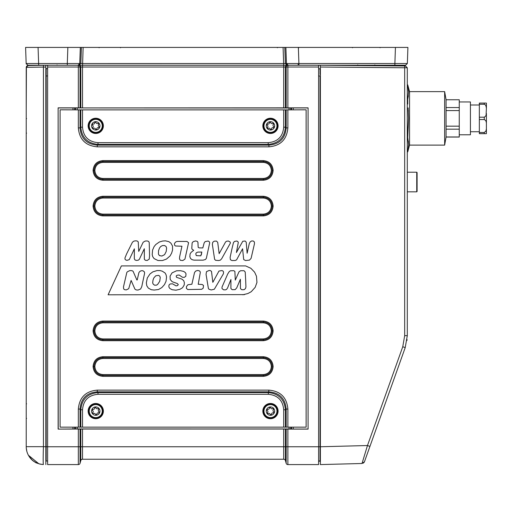 <?xml version="1.0" encoding="UTF-8"?>
<svg xmlns="http://www.w3.org/2000/svg" width="512" height="512" viewBox="0 0 512 512"><rect width="100%" height="100%" fill="white"/><g stroke="black" fill="none" stroke-linecap="round" stroke-linejoin="round"><path stroke-width="0.77" d="M318.598 65.242L318.598 464.582L287.872 464.582L287.872 429.114L308.09 429.114L308.09 107.846L308.09 429.114M286.15 107.866L286.15 67.027L80.787 67.027L80.787 107.917L308.09 107.846M77.158 427.149L77.158 428.928L58.125 429.114L80.787 429.043L80.787 446.758L285.427 446.758L285.427 429.043L286.15 429.094L286.15 446.758L285.427 446.758L285.427 460.557A1.786 1.786 90 0 0 283.706 459.238A1.786 1.786 90 0 1 285.427 460.557L286.15 463.264A1.786 1.786 90 0 0 287.872 464.582A1.786 1.786 90 0 1 286.15 463.264L285.427 460.557L286.15 463.264L286.15 446.758L318.598 446.758M47.616 65.242L47.616 464.582L78.336 464.582A1.786 1.786 -90 0 0 80.058 463.264L80.787 460.557A1.786 1.786 -90 0 1 82.509 459.238L283.706 459.238L283.706 429.024L80.787 429.043M26.221 304.006L26.221 446.682A17.83 17.83 90 0 0 43.43 464.499L43.283 464.493M286.541 64.032L286.445 63.526L288.109 65.242L298.918 65.242L287.872 65.242L287.872 67.027L318.598 67.027M27.168 65.76L27.974 65.555L26.221 67.341L26.221 446.682A17.83 17.83 90.1 0 0 26.272 448L26.848 451.36A17.83 17.83 90.1 0 0 28.422 455.264L38.758 463.706M45.83 464.582L45.83 67.027L43.43 67.066L43.43 446.682L26.221 446.682L26.221 427.558L26.221 446.688M26.221 109.395L26.419 66.528M26.221 90.458L26.221 143.558M45.83 461.37L46.182 461.011L45.83 461.37L45.83 446.752L43.43 446.682A17.83 0.621 -88 0 0 43.43 464.499A17.83 17.83 90.1 0 1 43.155 464.486C36.422 463.955 31.514 460.877 28.422 455.264M286.15 429.094L287.872 429.114M285.427 429.043L283.706 429.024M45.83 68.461L47.616 68.838L45.83 68.461L46.182 68.813L46.182 461.011L47.616 460.986M27.661 66.08L27.974 65.555L45.83 65.242L45.83 67.027M45.83 65.242L43.456 65.286L43.43 67.066L26.221 67.341M26.272 448L26.848 451.36M26.221 297.766L26.221 149.798M26.221 411.104L26.221 403.482L26.221 411.104M26.221 125.856L26.221 132.499L26.221 125.856C26.221 116.07 26.221 116.07 26.221 125.856C26.221 116.07 26.221 116.07 26.221 125.856L26.221 132.499L26.221 125.856C26.221 116.07 26.221 116.07 26.221 125.856L26.221 132.499L26.221 125.856C26.221 116.07 26.221 116.07 26.221 125.856M362.016 463.494L320.378 464.582L320.378 446.765L367.475 445.53L369.926 446.426L364.467 461.722L362.016 463.494L367.475 445.53L402.765 346.726L404.685 335.635L407.29 335.635L407.283 336.096M404.685 335.635L404.685 67.763L407.29 67.77L405.523 65.984L404.653 65.978L404.685 67.763L320.378 67.027L320.378 446.765L320.032 446.752L320.032 448.947M320.378 67.027L320.378 65.242L404.659 65.984M364.192 462.278L363.2 463.187M407.072 339.565L406.957 340.512M402.765 346.726L405.21 347.629L370.778 444.051L405.21 347.629L407.29 335.635L407.29 67.77L407.29 335.635M288.23 65.242L286.445 63.526L298.918 63.526L298.918 65.242L394.88 65.242L394.88 63.526L407.347 63.526L407.91 47.418L298.355 47.418L298.918 63.526L394.88 63.526L395.443 47.418M407.347 63.526L405.568 65.242L394.88 65.242L405.568 65.242L407.213 63.533M36.461 63.533L36.058 63.533M82.509 107.936L82.509 65.242L27.942 65.242L26.163 63.526L25.6 47.418L69.19 47.418M285.882 47.418L288.064 47.418L285.882 47.418L286.445 63.526L285.882 47.418L298.355 47.418L285.882 47.418L288.064 47.418L285.882 47.418L286.445 63.526L285.882 47.418L80.326 47.418L79.763 63.526L67.296 63.526L67.859 47.418L80.326 47.418M288.109 65.242L287.085 65.242L285.37 63.539L283.648 63.526L283.085 47.418M287.085 65.242L283.648 65.242L283.648 63.526L80.845 63.539L81.408 47.418M405.21 347.629L369.926 446.426L405.21 347.629M320.032 461.011L318.598 460.986L320.378 461.37L320.378 446.752L320.378 461.37L320.032 461.011L320.032 446.752L318.598 446.726M320.032 451.059L320.032 460.397M320.032 74.515L320.032 68.813L320.378 68.461M320.032 69.408L320.032 70.963M320.032 72.8L320.032 73.645M320.032 73.939L320.032 74.432M320.032 68.813L318.598 68.838L320.032 68.813M288.064 47.418L298.355 47.418M32.922 47.418L31.712 47.418M73.005 47.418L67.859 47.418M71.251 65.242L61.875 65.242M26.253 64.032L26.163 63.526L38.637 63.526L38.074 47.418M26.163 63.526L25.6 47.418M78.106 65.242L79.763 63.526M83.13 47.418L82.566 65.242L283.648 65.242M408.371 141.03L408.595 144.614M408.371 148.205L407.738 151.77L407.29 151.77M446.067 99.77L459.258 99.77L446.067 99.77L446.067 137.056L444.646 145.114L409.549 145.114L407.738 151.885L408.595 144.614L407.738 137.459L408.595 118.368L407.738 132.678L407.29 132.678M408.595 118.368L408.122 107.872M408.32 110.438L408.371 111.2M408.371 88.538L408.595 92.122M408.371 95.712L407.738 99.277L408.595 92.122L407.738 84.966L407.29 84.966M407.29 104.058L407.738 104.058L407.738 99.277L407.29 99.277M407.738 137.459L407.29 137.459M409.549 145.114L409.549 91.629L407.738 84.851L407.29 84.851M444.646 145.114L444.646 91.629L409.549 91.629M446.067 107.558L459.258 107.558L459.258 110.579L446.067 110.579M459.258 107.558L459.258 99.77M446.067 126.163L459.258 126.163L459.258 110.579M459.258 126.163L459.258 137.056L446.067 137.056M446.067 136.973L459.258 136.973M446.067 129.178L459.258 129.178M459.258 101.952L470.426 101.952L470.426 134.79L459.258 134.79M470.426 131.744L479.341 131.744M470.426 104.998L479.341 104.998M479.341 104.243L479.341 117.21L484.499 117.184L486.074 115.475L486.4 107.949L485.773 105.331L484.499 104.269L479.341 104.243L479.341 103.085L484.262 103.085L484.262 104.243M479.341 117.21L479.341 133.658L486.4 133.658L486.4 128.787L485.933 131.098L484.262 132.493L484.262 133.658M479.341 132.493L484.262 132.493M479.341 119.533L484.499 119.558L485.933 120.928L486.387 122.822L486.4 133.658M486.4 103.085L486.4 107.949L486.4 103.085L484.262 103.085M486.4 123.238L486.4 113.504L486.4 123.238M416.736 172.211L416.736 191.821L417.094 191.462L417.094 172.57L416.736 172.211L407.29 172.211L416.736 172.211M285.427 109.882L306.118 109.811L306.118 427.149L60.096 427.149L60.096 109.811L80.787 109.882L80.787 127.168L82.509 127.168C83.354 136.653 88.518 141.818 98.003 142.669L98.003 144.39L268.205 144.39C278.688 143.386 284.429 137.651 285.427 127.168L283.706 127.168C282.861 136.653 277.69 141.818 268.205 142.669L268.205 144.39L268.934 145.114C279.526 144.23 285.267 138.49 286.15 127.891L285.427 127.168L285.427 109.882L80.787 109.882M242.816 294.79L247.878 293.536L251.238 291.712L255.168 287.341L256.954 282.432L256.474 276.269L254.611 272.186L250.88 268.294L245.632 265.914L121.376 265.914L108.096 294.79L244.531 294.618M181.952 246.221L179.584 257.018L181.952 246.221L175.507 246.003L174.522 245.133L174.528 243.354L175.885 241.824L177.28 241.414L186.97 241.453L188.576 242.682L184.934 259.117L182.803 260.544L180.346 260.288L179.501 258.918L179.584 257.018M202.816 247.93L204.173 242.874L205.152 241.606L208.109 241.043L209.242 241.702L209.715 242.694L206.349 258.323L205.51 259.475L203.046 260.166L193.926 260.141L192.051 259.654L190.586 258.547L189.85 256.749L190.08 253.946L191.123 252.358L193.715 250.31L192.128 249.28L191.789 248.378L192.122 242.944L193.152 241.696L195.462 240.96L197.299 241.376L197.933 242.272L198.176 247.309L199.104 247.885L202.816 247.93M201.811 252.045L197.83 252.09L196.218 252.858L195.776 253.907L196.269 255.616L200.832 255.834L201.811 252.045L201.363 254.739M121.376 265.914L108.237 294.515M186.035 273.837L185.779 276.358L184.147 277.408L182.4 277.229L179.174 275.008L176.973 275.264L176.166 276.083L176.544 277.318L181.946 279.136L183.738 280.691L184.352 282.598L184.218 284.979L182.522 287.731L179.942 289.286L175.917 290.189L172.109 289.722L169.869 288.493L169.018 287.296L168.819 285.984L169.165 284.787L170.099 283.987L172.499 283.808L176.051 285.869L177.498 285.594L178.285 284.589L177.318 283.546L172.147 281.702L170.189 279.45L170.08 276.122L172.07 272.864L176.506 270.803L180.442 270.675L183.661 271.411L185.299 272.55L186.035 273.837M203.494 285.446L203.219 288.128L201.651 289.299L187.776 289.542L186.387 288.378L186.49 286.534L187.904 284.742L191.885 284.23L194.496 272.672L195.507 271.174L197.414 270.483L199.149 270.739L200.058 271.482L200.32 272.429L198.221 284.269L202.15 284.48L203.494 285.446M166.541 277.146L166.035 281.28L164.461 284.634L161.818 287.584L158.515 289.51L154.221 290.054L151.264 289.715L148.326 288.096L146.803 285.786L146.349 282.854L147.309 277.965L149.952 273.997L152.762 271.898L157.03 270.566L160.109 270.573L162.304 271.187L165.133 273.037L166.118 274.918L166.541 277.146M223.558 272.122L223.386 273.824L214.349 289.216L211.194 289.965L208.87 289.152L208.41 288.544L206.054 274.336L206.496 271.661L209.101 270.477L210.432 270.605L211.501 271.411L212.826 282.336L218.95 271.066L221.958 270.566L223.085 271.066L223.558 272.122M245.632 279.258L245.933 287.014L245.434 288.608L244.096 289.69L241.837 289.728L240.448 288.621L240.384 279.251L236.749 287.866L235.149 289.638L232.141 289.677L230.906 288.467L230.925 279.514L227.565 287.974L226.566 289.382L225.421 289.875L223.565 289.805L222.003 288.531L222.01 287.091L227.674 274.054L229.139 271.706L230.349 270.797L233.786 270.682L234.88 271.418L235.29 280.09L239.014 271.77L240.602 270.72L244.019 270.72L245.21 271.994L245.632 279.258M144.403 271.872L144.614 273.203L141.766 286.605L140.646 288.966L138.022 290.074L136.134 289.901L134.912 289.107L131.117 280.435L128.723 288.678L126.336 289.894L124.71 289.722L123.686 288.96L123.462 286.963L126.81 272.506L127.341 271.814L129.818 270.586L132.019 270.682L133.069 271.258L136.851 279.962L137.203 279.962L138.918 272.582L139.834 271.45L141.126 270.758L142.874 270.733L144.403 271.872M154.515 285.178L153.158 284.07L152.678 282.88L153.018 280.032L153.862 277.882L155.77 275.795L158.56 275.354L159.75 276.134L160.256 277.562L159.731 281.306L157.613 284.454L156.403 285.184L154.515 285.178M136.41 260.429L134.976 259.962L134.317 258.733L134.355 248.838L129.261 259.654L126.95 260.358L125.651 259.923L124.992 259.11L124.998 257.843L126.624 253.888L132.448 242.202L133.83 241.158L135.206 240.851L137.069 240.934L138.253 241.856L138.739 251.43L143.162 242.246L145.21 241.05L147.13 240.934L148.634 241.434L149.229 242.566L149.562 255.744L149.242 259.123L147.187 260.474L145.318 260.262L144.346 259.258L144.314 248.742L139.264 259.45L138.24 260.192L136.41 260.429M217.722 242.355L219.149 253.651L225.587 241.952L226.662 241.203L228.397 241.037L230.157 242.035L230.419 243.027L221.632 258.816L220.294 260.173L218.682 260.525L215.603 260.307L214.618 259.347L212.371 244.454L212.736 242.304L214.182 241.197L216.454 241.082L217.722 242.355M102.88 340.698L102.88 339.808C97.466 339.277 94.496 336.307 93.965 330.893C94.496 336.307 97.466 339.277 102.88 339.808L102.88 338.912L263.328 338.912L263.328 339.808C268.742 339.277 271.718 336.307 272.243 330.893L273.133 330.861L272.243 330.893C271.718 336.307 268.742 339.277 263.328 339.808L263.328 340.698L102.88 340.698C96.928 340.115 93.658 336.845 93.075 330.893L93.965 330.861L93.075 330.893M272.243 330.893L271.354 330.893C270.88 335.763 268.205 338.438 263.328 338.912M271.354 330.893L272.243 330.861C271.718 325.446 268.742 322.477 263.328 321.946C268.742 322.477 271.718 325.446 272.243 330.861M93.965 330.861L94.861 330.861C95.334 325.99 98.01 323.315 102.88 322.835L102.88 321.946C97.466 322.477 94.496 325.446 93.965 330.861C94.496 325.446 97.466 322.477 102.88 321.946L263.328 321.946L263.328 322.835C268.205 323.315 270.88 325.99 271.354 330.861M93.965 330.893L94.861 330.893C95.334 335.763 98.01 338.438 102.88 338.912M102.88 321.056L102.88 321.946L263.328 321.946L263.328 321.056L102.88 321.056C96.928 321.638 93.658 324.909 93.075 330.861M102.88 196.262L102.88 197.152C97.466 197.683 94.496 200.653 93.965 206.067C94.496 200.653 97.466 197.683 102.88 197.152L102.88 198.042L263.328 198.042L263.328 197.152C268.742 197.683 271.718 200.653 272.243 206.067C271.718 200.653 268.742 197.683 263.328 197.152L102.88 197.152L263.328 197.152L263.328 196.262L102.88 196.262C96.928 196.845 93.658 200.109 93.075 206.067L93.965 206.067L93.075 206.099C93.658 212.051 96.928 215.322 102.88 215.904L102.88 214.118L263.328 214.118L263.328 215.014C268.742 214.483 271.718 211.514 272.243 206.099L273.133 206.067C272.557 200.109 269.286 196.845 263.328 196.262M273.133 206.067L272.243 206.099C271.718 211.514 268.742 214.483 263.328 215.014L263.328 215.904L102.88 215.904M263.328 198.042C268.205 198.522 270.88 201.197 271.354 206.067L272.243 206.067M271.354 206.067L272.243 206.099M102.88 198.042C98.01 198.522 95.334 201.197 94.861 206.067L93.965 206.067M94.861 206.067L93.965 206.099C94.496 211.514 97.466 214.483 102.88 215.014C97.466 214.483 94.496 211.514 93.965 206.099M272.243 366.515C271.718 361.101 268.742 358.131 263.328 357.6L263.328 358.496L102.88 358.496L102.88 357.6L263.328 357.6L263.328 356.71L102.88 356.71L102.88 357.6C97.466 358.131 94.496 361.101 93.965 366.515L93.075 366.547L93.965 366.515C94.496 361.101 97.466 358.131 102.88 357.6L263.328 357.6C268.742 358.131 271.718 361.101 272.243 366.515L271.354 366.515L272.243 366.547C271.718 371.962 268.742 374.931 263.328 375.462L263.328 376.352C269.286 375.77 272.557 372.499 273.133 366.547M272.243 366.547C271.718 371.962 268.742 374.931 263.328 375.462L102.88 375.462L263.328 375.462L263.328 374.566L102.88 374.566C98.01 374.093 95.334 371.418 94.861 366.547L93.965 366.547C94.496 371.962 97.466 374.931 102.88 375.462L102.88 374.566M263.328 376.352L102.88 376.352L102.88 375.462C97.466 374.931 94.496 371.962 93.965 366.547M102.88 358.496C98.01 358.97 95.334 361.645 94.861 366.515L93.965 366.515M272.243 170.413C271.718 164.998 268.742 162.029 263.328 161.498L263.328 160.608C269.286 161.19 272.557 164.454 273.133 170.413L272.243 170.438C271.718 175.853 268.742 178.829 263.328 179.354L263.328 178.464L102.88 178.464L102.88 179.354C97.466 178.829 94.496 175.853 93.965 170.438L93.075 170.438C93.658 176.397 96.928 179.667 102.88 180.25L102.88 179.354C97.466 178.829 94.496 175.859 93.965 170.438L93.965 170.413C94.496 164.998 97.466 162.029 102.88 161.498L102.88 162.387L263.328 162.387L263.328 161.498C268.742 162.029 271.718 164.998 272.243 170.413L272.243 170.438C271.718 175.859 268.742 178.829 263.328 179.354L102.88 179.354L263.328 179.354L263.328 180.25L102.88 180.25M272.243 170.438L273.133 170.413M93.075 170.413L93.965 170.413C94.496 164.998 97.466 162.029 102.88 161.498L263.328 161.498L102.88 161.498L102.88 160.608C96.928 161.19 93.658 164.454 93.075 170.413L93.075 170.438M93.965 170.438L94.861 170.438L93.965 170.413M254.464 243.776L251.085 258.368L249.453 260.128L245.491 260.525L243.699 259.546L242.579 248.794L236.589 259.853L235.238 260.486L231.936 260.55L230.362 259.674L230.112 257.363L231.987 248.685L233.485 242.56L234.496 241.434L236.806 241.024L237.933 241.651L238.285 242.49L236.403 252.531L242.765 241.28L245.152 241.03L246.202 242.131L247.13 253.222L249.242 243.757L250.15 241.92L251.763 240.915L253.389 241.05L254.394 242.01L254.464 243.776M152.589 250.042L154.138 246.522L155.866 244.454L159.405 241.971L162.675 241.03L165.453 240.851L168.87 241.658L170.906 243.155L172.518 246.042L172.57 249.958L171.642 253.114L170.048 255.955L166.445 259.085L162.445 260.538L157.997 260.518L154.086 258.598L152.704 256.627L152.198 254.579L152.589 250.042M166.598 248.045L166.048 246.477L164.531 245.51L162.413 245.581L160.691 246.547L159.52 248L158.534 250.72L158.445 254.112L159.411 255.603L161.933 256.032L164.602 254.63L166.195 251.526L166.598 248.045M307.994 429.024L293.222 429.024L293.222 427.149M290.778 427.149L290.778 428.954L293.222 429.024M290.778 428.954L77.158 428.928M293.222 109.811L293.222 107.936L290.778 108.006L290.778 109.811M80.787 107.917L78.336 107.846L78.336 67.027L80.058 67.027A1.786 1.722 90 0 0 78.336 65.242L78.336 67.027L47.616 67.027M58.221 429.024L58.125 107.846L78.336 107.846M58.221 107.936L290.778 108.006M293.222 107.936L307.994 107.936M58.125 429.114L58.125 107.846M82.566 65.242L79.123 65.242L80.845 63.539L79.827 63.539L80.39 47.418M269.6 119.411A6.509 6.509 141 0 0 264.013 126.72A6.509 6.509 141 0 0 271.328 132.307A6.509 6.509 141 0 0 276.909 124.992A6.509 6.509 141 0 0 269.6 119.411A6.509 6.509 141 0 0 264.013 126.72A6.509 6.509 141 0 0 271.328 132.307M273.312 124.499A1.338 1.338 141 0 0 273.568 126.419A0.621 0.621 141 0 1 273.786 127.155A3.565 3.565 141 0 1 273.734 127.277A0.621 0.621 141 0 1 273.062 127.642A1.338 1.338 141 0 0 271.526 128.826A0.621 0.621 141 0 1 271.002 129.382A3.565 3.565 141 0 1 270.874 129.402A0.621 0.621 141 0 1 270.214 129.005A1.338 1.338 141 0 0 268.422 128.262A0.621 0.621 141 0 1 267.68 128.09A3.565 3.565 141 0 1 267.597 127.981A0.621 0.621 141 0 1 267.616 127.219A1.338 1.338 141 0 0 267.354 125.293A0.621 0.621 141 0 1 267.142 124.563A3.565 3.565 141 0 1 267.187 124.442A0.621 0.621 141 0 1 267.859 124.07A1.338 1.338 141 0 0 269.395 122.886A0.621 0.621 141 0 1 269.926 122.336A3.565 3.565 141 0 1 270.054 122.317A0.621 0.621 141 0 1 270.707 122.714A1.338 1.338 141 0 0 272.499 123.45A0.621 0.621 141 0 1 273.248 123.629A3.565 3.565 141 0 1 273.325 123.731A0.621 0.621 141 0 1 273.312 124.499M96.614 132.307A6.509 6.509 -141 0 0 102.202 124.992A6.509 6.509 -141 0 0 94.886 119.411A6.509 6.509 -141 0 0 89.299 126.72A6.509 6.509 -141 0 0 96.614 132.307A6.509 6.509 -141 0 0 102.202 124.992A6.509 6.509 -141 0 0 94.886 119.411M98.598 124.499A1.338 1.338 -141 0 0 98.854 126.419A0.621 0.621 -141 0 1 99.072 127.155A3.565 3.565 -141 0 1 99.021 127.277A0.621 0.621 -141 0 1 98.355 127.642A1.338 1.338 -141 0 0 96.813 128.826A0.621 0.621 -141 0 1 96.288 129.382A3.565 3.565 -141 0 1 96.16 129.402A0.621 0.621 -141 0 1 95.507 129.005A1.338 1.338 -141 0 0 93.709 128.262A0.621 0.621 -141 0 1 92.966 128.09A3.565 3.565 -141 0 1 92.89 127.981A0.621 0.621 -141 0 1 92.902 127.219A1.338 1.338 -141 0 0 92.646 125.293A0.621 0.621 -141 0 1 92.429 124.563A3.565 3.565 -141 0 1 92.48 124.442A0.621 0.621 -141 0 1 93.146 124.07A1.338 1.338 -141 0 0 94.688 122.886A0.621 0.621 -141 0 1 95.213 122.336A3.565 3.565 -141 0 1 95.341 122.317A0.621 0.621 -141 0 1 95.994 122.714A1.338 1.338 -141 0 0 97.792 123.45A0.621 0.621 -141 0 1 98.534 123.629A3.565 3.565 -141 0 1 98.611 123.731A0.621 0.621 -141 0 1 98.598 124.499M287.872 109.811L287.872 127.891L286.15 127.891L286.15 109.837M80.058 109.837L80.058 127.891L80.787 127.168C81.786 137.651 87.526 143.386 98.003 144.39L97.28 145.114L268.934 145.114L268.934 146.835L97.28 146.835L97.28 145.114C86.688 144.23 80.947 138.49 80.058 127.891L78.336 127.891C79.379 139.482 85.69 145.798 97.28 146.835M269.6 404.653A6.509 6.509 141 0 0 264.013 411.968A6.509 6.509 141 0 0 271.328 417.549A6.509 6.509 141 0 0 276.909 410.234A6.509 6.509 141 0 0 269.6 404.653A6.509 6.509 141 0 0 264.013 411.968A6.509 6.509 141 0 0 271.328 417.549M273.312 409.741A1.338 1.338 141 0 0 273.568 411.667A0.621 0.621 141 0 1 273.786 412.397A3.565 3.565 141 0 1 273.734 412.518A0.621 0.621 141 0 1 273.062 412.883A1.338 1.338 141 0 0 271.526 414.074A0.621 0.621 141 0 1 271.002 414.624A3.565 3.565 141 0 1 270.874 414.643A0.621 0.621 141 0 1 270.214 414.246A1.338 1.338 141 0 0 268.422 413.51A0.621 0.621 141 0 1 267.68 413.331A3.565 3.565 141 0 1 267.597 413.229A0.621 0.621 141 0 1 267.616 412.461A1.338 1.338 141 0 0 267.354 410.541A0.621 0.621 141 0 1 267.142 409.805A3.565 3.565 141 0 1 267.187 409.683A0.621 0.621 141 0 1 267.859 409.318A1.338 1.338 141 0 0 269.395 408.128A0.621 0.621 141 0 1 269.926 407.578A3.565 3.565 141 0 1 270.054 407.558A0.621 0.621 141 0 1 270.707 407.955A1.338 1.338 141 0 0 272.499 408.691A0.621 0.621 141 0 1 273.248 408.87A3.565 3.565 141 0 1 273.325 408.973A0.621 0.621 141 0 1 273.312 409.741M96.614 417.549A6.509 6.509 -141.1 0 0 102.202 410.234A6.509 6.509 -141.1 0 0 94.886 404.653A6.509 6.509 -141.1 0 0 89.299 411.968A6.509 6.509 -141.1 0 0 96.614 417.549A6.509 6.509 -141.1 0 0 102.202 410.234A6.509 6.509 -141.1 0 0 94.886 404.653M98.598 409.741A1.338 1.338 -141.1 0 0 98.854 411.667A0.621 0.621 -141.1 0 1 99.072 412.397A3.565 3.565 -141.1 0 1 99.021 412.518A0.621 0.621 -141.1 0 1 98.355 412.883A1.338 1.338 -141.1 0 0 96.813 414.074A0.621 0.621 -141.1 0 1 96.288 414.624A3.565 3.565 -141.1 0 1 96.16 414.643A0.621 0.621 -141.1 0 1 95.507 414.246A1.338 1.338 -141.1 0 0 93.709 413.51A0.621 0.621 -141.1 0 1 92.966 413.331A3.565 3.565 -141.1 0 1 92.89 413.229A0.621 0.621 -141.1 0 1 92.902 412.461A1.338 1.338 -141.1 0 0 92.646 410.541A0.621 0.621 -141.1 0 1 92.429 409.805A3.565 3.565 -141.1 0 1 92.48 409.683A0.621 0.621 -141.1 0 1 93.146 409.318A1.338 1.338 -141.1 0 0 94.688 408.128A0.621 0.621 -141.1 0 1 95.213 407.578A3.565 3.565 -141.1 0 1 95.341 407.558A0.621 0.621 -141.1 0 1 95.994 407.955A1.338 1.338 -141.1 0 0 97.792 408.691A0.621 0.621 -141.1 0 1 98.534 408.87A3.565 3.565 -141.1 0 1 98.611 408.973A0.621 0.621 -141.1 0 1 98.598 409.741M285.427 427.078L285.427 409.792L286.15 409.062L287.872 409.062C286.835 397.478 280.518 391.162 268.934 390.125L268.205 394.291C277.69 395.142 282.861 400.307 283.706 409.792L285.427 409.792C284.429 399.309 278.688 393.568 268.205 392.57L98.003 392.57L98.003 394.291L268.205 394.291M286.15 427.123L286.15 409.062C285.267 398.47 279.526 392.73 268.934 391.846L97.28 391.846C86.688 392.73 80.947 398.47 80.058 409.062L78.336 409.062L78.336 427.149M78.336 409.062C79.379 397.478 85.69 391.162 97.28 390.125L97.28 391.846L98.003 392.57C87.526 393.568 81.786 399.309 80.787 409.792L80.058 409.062L80.058 427.123M98.003 394.291C88.518 395.142 83.354 400.307 82.509 409.792L80.787 409.792L80.787 427.078M289.619 65.242L288.915 65.242M287.219 65.242L279.917 65.242M287.872 107.846L287.872 67.027L286.15 67.027A1.786 1.722 -90 0 1 287.872 65.242M47.616 446.726L45.83 446.752M47.616 75.968L45.83 75.942M47.616 446.758L78.336 446.758L78.336 464.582M284.806 47.418L285.37 63.539L286.387 63.539L285.824 47.418M320.378 75.942L320.032 75.942L320.378 75.942L320.032 75.942L320.032 446.752M320.032 75.942L318.598 75.968M298.112 64.365L298.112 65.242M38.637 65.242L38.637 63.526L67.296 63.526L67.296 65.242M484.262 119.533L484.262 117.21M263.328 321.056C269.286 321.638 272.557 324.909 273.133 330.861M263.328 340.698C269.286 340.115 272.557 336.845 273.133 330.893M273.133 206.099C272.557 212.051 269.286 215.322 263.328 215.904M263.328 356.71C269.286 357.293 272.557 360.563 273.133 366.515M102.88 376.352C96.928 375.77 93.658 372.499 93.075 366.547M102.88 356.71C96.928 357.293 93.658 360.563 93.075 366.515M263.328 160.608L102.88 160.608M273.133 170.438C272.557 176.397 269.286 179.667 263.328 180.25M78.336 109.811L78.336 127.891M97.28 390.125L268.934 390.125M287.872 409.062L287.872 427.149M268.934 146.835C280.518 145.798 286.835 139.482 287.872 127.891M102.88 339.808L263.328 339.808L102.88 339.808M102.88 322.835L263.328 322.835M263.328 215.014L102.88 215.014L263.328 215.014M271.354 206.099C270.88 210.97 268.205 213.645 263.328 214.118M94.861 206.099C95.334 210.97 98.01 213.645 102.88 214.118M271.354 366.515C270.88 361.645 268.205 358.97 263.328 358.496M263.328 374.566C268.205 374.093 270.88 371.418 271.354 366.547M271.354 170.413C270.88 165.542 268.205 162.867 263.328 162.387M271.354 170.438C270.88 175.315 268.205 177.99 263.328 178.464M94.861 170.413C95.334 165.542 98.01 162.867 102.88 162.387M94.861 170.438C95.334 175.315 98.01 177.99 102.88 178.464M287.149 65.242A1.786 1.722 -90 0 0 285.427 67.027L285.427 107.917M291.501 109.811L291.501 107.962M75.437 427.149L75.437 428.954M80.058 429.094L80.058 446.758L80.787 446.758L80.787 460.557M82.509 429.024L82.509 459.238M74.714 428.998L74.714 427.149M289.056 427.149L289.056 428.928M78.336 429.114L78.336 446.758L80.058 446.758L80.058 463.264M283.706 107.936L283.706 65.242M72.992 109.811L72.992 107.936M74.714 109.811L74.714 107.962M80.058 107.866L80.058 67.027L80.787 67.027A1.786 1.722 90 0 0 79.066 65.242M72.992 429.024L72.992 427.149M289.056 108.032L289.056 109.811M77.158 108.032L77.158 109.811M291.501 428.998L291.501 427.149M75.437 108.006L75.437 109.811M270.464 133.478A7.622 7.622 180 0 0 278.086 125.856A7.622 7.622 180 0 0 270.464 118.234A7.622 7.622 180 0 0 262.842 125.856A7.622 7.622 180 0 0 270.464 133.478M95.75 133.478A7.622 7.622 0 0 1 88.128 125.856A7.622 7.622 0 0 1 95.75 118.234A7.622 7.622 0 0 1 103.373 125.856A7.622 7.622 0 0 1 95.75 133.478M82.509 109.907L82.509 127.168M98.003 142.669L268.205 142.669M283.706 109.907L283.706 127.168M270.464 118.592A7.264 7.264 0 0 1 277.728 125.856A7.264 7.264 0 0 1 270.464 133.12A7.264 7.264 0 0 1 263.2 125.856A7.264 7.264 0 0 1 270.464 118.592M270.464 118.72A7.136 7.136 180 0 0 263.322 125.856A7.136 7.136 180 0 0 270.464 132.992A7.136 7.136 180 0 0 277.6 125.856A7.136 7.136 180 0 0 270.464 118.72M270.464 119.078A6.778 6.778 0 0 1 277.242 125.856A6.778 6.778 0 0 1 270.464 132.64A6.778 6.778 0 0 1 263.68 125.856A6.778 6.778 0 0 1 270.464 119.078M269.907 121.702A4.192 4.192 141 0 0 266.31 126.413A4.192 4.192 141 0 0 271.021 130.01A4.192 4.192 141 0 0 274.611 125.299A4.192 4.192 141 0 0 269.907 121.702M95.75 133.12A7.264 7.264 180 0 0 103.014 125.856A7.264 7.264 180 0 0 95.75 118.592A7.264 7.264 180 0 0 88.486 125.856A7.264 7.264 180 0 0 95.75 133.12M95.75 118.72A7.136 7.136 0 0 1 102.886 125.856A7.136 7.136 0 0 1 95.75 132.992A7.136 7.136 0 0 1 88.614 125.856A7.136 7.136 0 0 1 95.75 118.72M95.75 119.078A6.778 6.778 180 0 0 88.973 125.856A6.778 6.778 180 0 0 95.75 132.64A6.778 6.778 180 0 0 102.534 125.856A6.778 6.778 180 0 0 95.75 119.078M95.194 121.702A4.192 4.192 -141 0 0 91.597 126.413A4.192 4.192 -141 0 0 96.307 130.01A4.192 4.192 -141 0 0 99.904 125.299A4.192 4.192 -141 0 0 95.194 121.702M270.464 418.72A7.622 7.622 180 0 0 278.086 411.104A7.622 7.622 180 0 0 270.464 403.482A7.622 7.622 180 0 0 262.842 411.104A7.622 7.622 180 0 0 270.464 418.72M95.75 403.482A7.622 7.622 0 0 1 103.373 411.104A7.622 7.622 0 0 1 95.75 418.72A7.622 7.622 0 0 1 88.128 411.104A7.622 7.622 0 0 1 95.75 403.482M283.706 409.792L283.706 427.053M82.509 409.792L82.509 427.053M270.464 418.368A7.264 7.264 0 0 1 263.2 411.104A7.264 7.264 0 0 1 270.464 403.834A7.264 7.264 0 0 1 277.728 411.104A7.264 7.264 0 0 1 270.464 418.368M263.322 411.104A7.136 7.136 180 0 0 270.464 418.24A7.136 7.136 180 0 0 277.6 411.104A7.136 7.136 180 0 0 270.464 403.962A7.136 7.136 180 0 0 263.322 411.104M270.464 404.32A6.778 6.778 0 0 1 277.242 411.104A6.778 6.778 0 0 1 270.464 417.882A6.778 6.778 0 0 1 263.68 411.104A6.778 6.778 0 0 1 270.464 404.32M269.907 406.95A4.192 4.192 141 0 0 266.31 411.661A4.192 4.192 141 0 0 271.021 415.251A4.192 4.192 141 0 0 274.611 410.547A4.192 4.192 141 0 0 269.907 406.95M95.75 418.368A7.264 7.264 180 0 0 103.014 411.104A7.264 7.264 180 0 0 95.75 403.834A7.264 7.264 180 0 0 88.486 411.104A7.264 7.264 180 0 0 95.75 418.368M102.886 411.104A7.136 7.136 0 0 1 95.75 418.24A7.136 7.136 0 0 1 88.614 411.104A7.136 7.136 0 0 1 95.75 403.962A7.136 7.136 0 0 1 102.886 411.104M102.534 411.104A6.778 6.778 180 0 0 95.75 404.32A6.778 6.778 180 0 0 88.973 411.104A6.778 6.778 180 0 0 95.75 417.882A6.778 6.778 180 0 0 102.534 411.104M95.194 406.95A4.192 4.192 -141.1 0 0 91.597 411.661A4.192 4.192 -141.1 0 0 96.307 415.251A4.192 4.192 -141.1 0 0 99.904 410.547A4.192 4.192 -141.1 0 0 95.194 406.95M26.733 66.086L27.437 65.645L26.733 66.086M43.155 464.486L40.09 464.141L35.866 462.739L32.704 460.602L29.101 456.397M26.221 403.482L26.573 403.834M26.573 133.12L26.221 133.478L26.573 133.12M99.085 47.77L99.443 47.418L99.085 47.77M277.363 47.77L277.722 47.418L277.363 47.77M380.109 47.77L379.75 47.418M407.738 151.885L407.29 151.885M407.29 191.821L416.736 191.821M446.067 99.686L444.646 91.629M120.493 47.77L120.134 47.418M26.221 418.72L26.573 418.368M26.573 118.592L26.221 118.234M352.461 47.77L352.819 47.418L352.461 47.77M298.771 47.77L298.413 47.418M57.03 64.896L57.389 65.242M357.76 64.896L357.408 65.242L357.76 64.896M374.81 64.896L375.168 65.242"/></g></svg>
